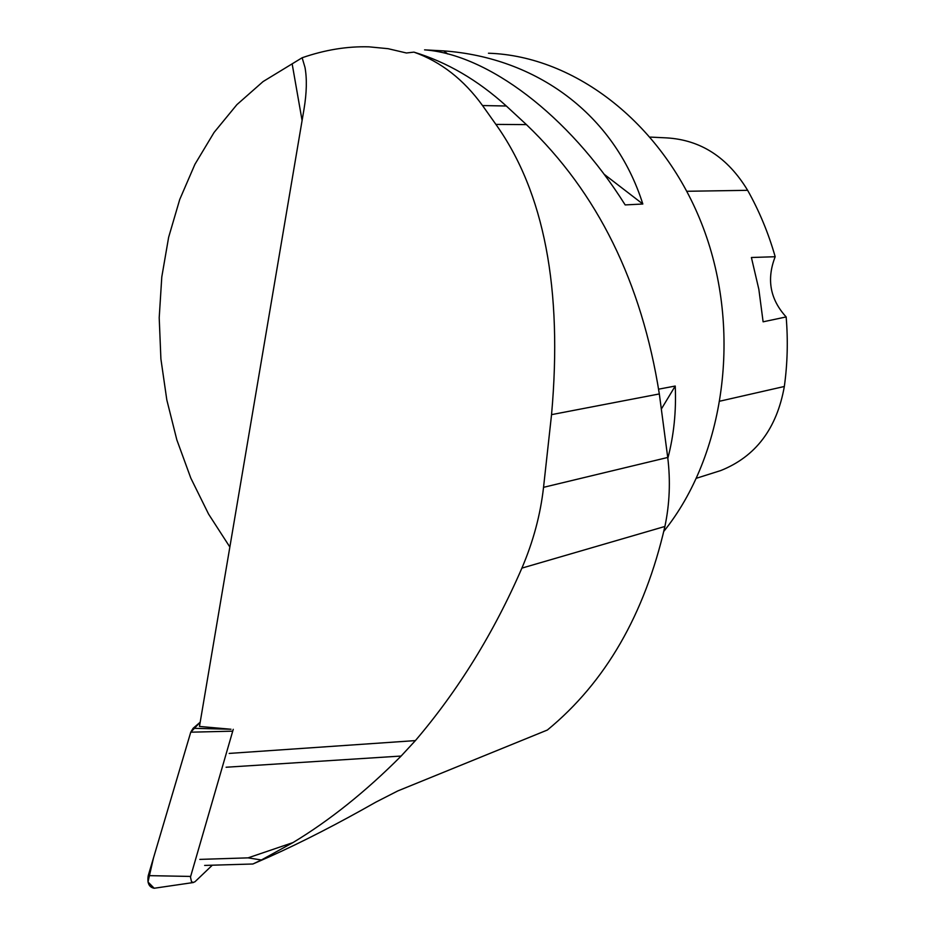 <?xml version="1.0" encoding="UTF-8"?>
<svg xmlns="http://www.w3.org/2000/svg" width="935" height="935" viewBox="0 0 935 935"><rect width="100%" height="100%" fill="white"/><g stroke="black" fill="none" stroke-linecap="round" stroke-linejoin="round"><path stroke-width="1.4" d="M233.259 729.312L190.471 877.03L191.465 881.565L193.007 882.488L194.924 881.798L212.303 865.202M148.244 875.628L190.752 732.187L193.101 728.307L200.195 722.194L190.752 732.198L153.504 857.886L147.987 881.962L154.181 888.25C149.027 887.268 147.052 883.061 148.244 875.628L190.611 876.434M229.18 753.423L415.397 740.602L401.138 756.041C365.749 791.571 329.693 820.416 292.971 842.587L261.426 859.978L248.067 857.862L199.833 859.394M261.426 859.978L252.894 863.998L204.648 865.424M292.971 842.587L248.067 857.862M415.397 740.602C458.36 690.217 493.855 632.726 521.894 568.118C533.277 541.482 540.488 514.554 543.539 487.334L667.73 457.46C670.594 480.952 669.647 503.953 664.902 526.463C644.624 614.47 605.448 682.328 547.349 730.036L397.819 790.917L375.858 802.137C338.119 823.583 302.823 841.722 269.946 856.542L252.894 863.998M543.539 487.334L551.545 414.637C562.753 288.938 544.193 192.189 495.901 124.402L482.53 105.55C463.69 79.522 440.829 61.71 413.936 52.126L406.433 52.991L388.083 48.69L369.068 46.843C347.282 46.201 324.971 49.835 302.134 57.76L304.985 67.378C307.054 78.727 306.738 92.588 304.05 108.951L199.471 726.437L231.003 729.253M413.936 52.126C446.895 62.119 477.692 80.071 506.326 106.006L526.428 124.612C597.407 192.435 641.702 282.218 659.327 393.939L667.73 457.46M488.467 53.225C575.27 55.948 664.212 124.343 703.202 227.649C742.273 330.85 724.812 455.59 663.815 531.361M302.134 57.76L263.062 81.579L236.894 104.65L214.068 132.454L194.924 164.315L179.73 199.494L168.639 237.28L161.79 276.935L159.207 317.736L160.902 358.97L166.816 399.923L176.844 439.894L190.845 478.182L208.598 514.121L229.858 547.033M667.835 458.279C673.878 435.254 676.356 411.166 675.234 386.038L658.626 389.17M625.176 204.917L642.824 204.017C614.388 114.117 536.176 57.549 443.716 50.887L424.572 49.859C487.252 54.37 568.515 114.689 625.176 204.917M650.351 137.094L666.456 137.877C700.596 139.829 727.664 157.302 747.638 190.319C759.29 211.065 768.476 233.201 775.185 256.728L751.401 257.499L758.846 289.324L763.112 321.815L786.16 316.942C788.111 340.398 787.504 363.575 784.336 386.482C776.845 428.604 755.644 456.631 720.71 470.574L714.562 472.514M786.16 316.942C770.078 299.34 766.419 279.273 775.185 256.728M661.419 408.922L675.234 386.038M642.824 204.017L603.987 174.144M447.713 53.961L443.716 50.887M232.16 731.182L190.752 732.187M193.101 728.307L230.957 729.253M226.106 767.238L401.138 756.041M521.894 568.118L664.902 526.463M302.087 120.51L292.164 63.919M747.638 190.319L686.863 191.278M784.336 386.482L720.195 401.092M551.545 414.637L659.327 393.939M495.901 124.402L526.428 124.612M482.53 105.55L506.326 106.006M193.44 882.511L154.181 888.25M260.222 860.586L269.946 856.542M305.277 69.026L304.985 67.378M720.71 470.574L696.505 478.229"/></g></svg>
